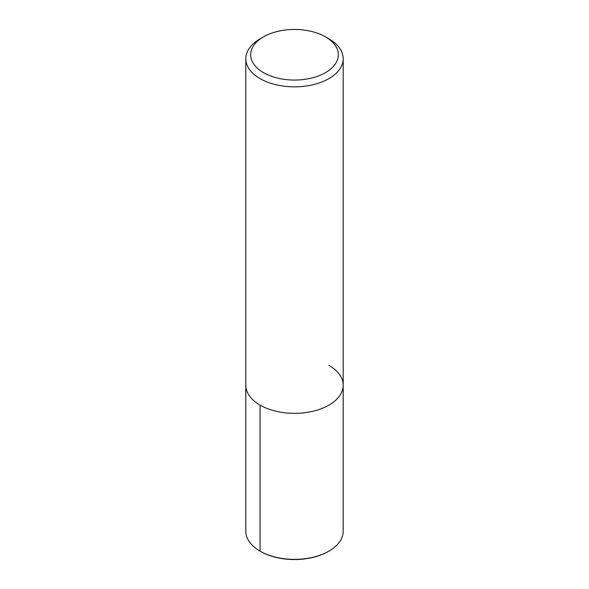 <?xml version="1.0" encoding="UTF-8"?>
<svg xmlns="http://www.w3.org/2000/svg" width="589" height="589" viewBox="0 0 589 589"><rect width="100%" height="100%" fill="white"/><g stroke="black" fill="none" stroke-linecap="round" stroke-linejoin="round"><path stroke-width="0.88" d="M325.489 36.864L325.489 36.864A43.829 25.305 180 0 1 325.489 72.646A43.829 25.305 180 0 1 263.511 72.646A43.829 25.305 180 0 1 263.511 36.864A43.829 25.305 180 0 1 325.489 36.864L328.934 38.852A48.696 28.117 180 0 1 343.196 58.731A48.696 28.117 180 0 1 294.5 86.848A48.696 28.117 180 0 1 245.804 58.731A48.696 28.117 180 0 1 260.066 38.852L263.511 36.864M328.934 365.357A48.696 28.117 180 0 1 343.196 385.243A48.696 28.117 180 0 1 294.5 413.353A48.696 28.117 180 0 1 245.804 385.235L245.804 58.731M343.196 58.731L343.196 385.243A48.696 28.117 180 0 1 294.5 413.353A48.696 28.117 180 0 1 245.804 385.235L245.804 531.249A48.696 28.117 180 0 0 260.066 551.127L260.618 551.451A47.915 27.661 180 0 0 328.382 551.444L328.934 551.127A48.696 28.117 180 0 1 260.066 551.127L260.618 551.444M343.196 385.243L343.196 531.249A48.696 28.117 180 0 1 328.934 551.127M260.066 405.122L260.066 551.127"/></g></svg>
